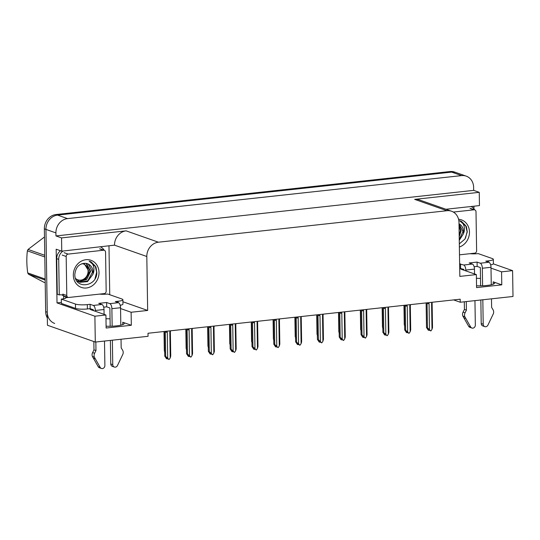 <?xml version="1.0" encoding="UTF-8"?>
<svg xmlns="http://www.w3.org/2000/svg" width="540" height="540" viewBox="0 0 540 540"><rect width="100%" height="100%" fill="white"/><g stroke="black" fill="none" stroke-linecap="round" stroke-linejoin="round"><path stroke-width="0.81" d="M89.843 308.684A14.128 2.619 -0.9 0 0 89.843 308.738A14.128 2.619 -0.9 0 0 91.368 309.893L105.921 315.002L94.892 316.211L95.297 342.056L47.453 325.249L45.947 229.406A13.244 11.623 -70.6 0 1 57.557 215.102L451.636 172.105A13.244 11.623 -70.6 0 1 456.226 172.625A13.244 11.623 -70.6 0 0 451.636 172.105L57.557 215.102A13.244 11.623 -70.6 0 0 45.947 229.406L47.25 312.235A13.244 11.623 -70.6 0 0 54.675 323.44M460.296 268.265A14.128 2.619 -0.9 0 0 460.296 268.319A14.128 2.619 -0.9 0 0 461.815 269.474L476.368 274.59L459.83 276.392L458.98 222.44A13.244 11.623 109.4 0 0 451.562 211.235A13.244 11.623 109.4 0 0 446.965 210.722L158.416 242.204A13.244 11.623 109.4 0 0 146.812 256.5L147.656 310.453L122.918 301.759M453.634 299.916L460.235 302.238L513 296.48L512.595 270.635L501.565 271.836L501.775 284.85L493.202 281.84A14.128 2.619 179.1 0 1 494.721 282.987A14.128 2.619 179.1 0 1 476.543 285.781M61.371 302.427L57.017 302.9L56.174 249.21L61.756 251.174L114.514 245.153A13.244 11.623 109.4 0 1 126.124 230.857L61.547 237.904L61.756 251.174M108.979 246.017L109.742 294.719M473.918 206.206L473.958 208.832M474.653 253.179L474.66 253.841M445.925 209.257L479.459 205.598L479.25 192.328L414.673 199.375A13.244 11.623 109.4 0 1 419.263 199.888L451.562 211.235M473.668 190.37L55.964 235.94L55.917 232.902A13.244 11.623 -70.6 0 1 67.527 218.606L461.599 175.608A13.244 11.623 -70.6 0 1 466.195 176.128A13.244 11.623 -70.6 0 1 473.62 187.333L473.668 190.37L479.25 192.328M512.595 270.635L493.324 263.864M94.892 316.211L57.017 302.9M61.547 237.904L55.964 235.94M95.297 342.056L148.061 336.299L148.014 333.261L460.188 299.201L460.235 302.238M147.656 310.453L131.119 312.255L120.555 308.543M501.565 271.836L491.002 268.124M105.921 315.002L106.124 328.016L131.321 325.269L131.119 312.255M501.775 284.85L476.57 287.597L476.368 274.59M476.429 278.309A14.128 2.619 179.1 0 1 480.506 278.465M110.059 318.884A14.128 2.619 -0.9 0 0 105.975 318.728M106.097 326.201A14.128 2.619 -0.9 0 0 124.274 323.406A14.128 2.619 -0.9 0 0 122.749 322.252L122.789 324.608M131.321 325.269L122.749 322.252M47.345 318.013A13.244 11.623 -70.6 0 1 45.657 311.675L44.354 228.845A13.244 11.623 -70.6 0 1 55.964 214.542L450.036 171.544A13.244 11.623 -70.6 0 1 454.633 172.064L466.195 176.128M164.889 352.161L164.322 351L164.018 331.519L164.66 351.014M167.306 358.85L167.643 358.763M167.461 358.546L167.468 358.904M170.269 330.838L169.81 331.972L170.222 357.899L169.142 359.458L166.428 357.986L167.225 358.931L167.299 358.358M167.225 358.931L166.428 358.655L164.761 356.069L165.672 356.393L165.294 332.127A3.004 0.553 -0.9 0 0 167.292 332.249L166.799 331.216M170.269 331.155L170.66 330.804L170.269 331.155M169.81 331.972A3.004 0.553 -0.9 0 0 170.35 331.682A3.004 0.553 -0.9 0 0 170.357 331.641M170.336 331.574L170.66 330.804L170.35 331.682M170.222 357.899L170.741 356.076L170.357 331.661M165.618 331.351L165.294 332.127M165.672 356.393L167.697 358.169L167.292 332.249M168.817 359.492L167.697 358.169M164.741 356.171L164.376 331.803A3.004 0.553 -0.9 0 1 164.363 331.776A3.004 0.553 -0.9 0 0 164.363 331.776L164.741 356.171M185.855 329.137L186.469 348.638M186.705 349.778L186.138 348.624L185.828 329.137M207.664 326.754L208.285 346.255M208.521 347.402L207.954 346.241L207.644 326.754M230.33 345.019L229.763 343.865L229.46 324.378L230.101 343.872M189.277 356.171L189.277 356.528M192.078 328.455L191.626 329.589L192.031 355.516L190.958 357.075L188.237 355.61L189.041 356.555L189.115 355.982M189.041 356.555L188.244 356.272L186.57 353.693L187.488 354.017L187.11 329.744A3.004 0.553 -0.9 0 0 189.108 329.866L188.615 328.833M192.085 328.779L192.476 328.421L192.085 328.779M191.626 329.589A3.004 0.553 -0.9 0 0 192.166 329.299A3.004 0.553 -0.9 0 0 192.173 329.265L192.557 353.693L192.031 355.516M192.146 329.197L192.476 328.421L192.166 329.299M187.434 328.975L187.11 329.744M187.488 354.017L189.513 355.793L189.108 329.866M190.634 357.115L189.513 355.793M186.179 329.393A3.004 0.553 -0.9 0 1 186.172 329.373L186.55 353.788L186.192 329.42A3.004 0.553 -0.9 0 1 186.179 329.393L186.192 329.42M211.086 353.788L211.093 354.146M213.894 326.072L213.442 327.213L213.847 353.133L212.774 354.699L210.053 353.228L210.857 354.173L210.931 353.599M210.857 354.173L210.053 353.889L208.386 351.311L209.304 351.635L208.919 327.368A3.004 0.553 -0.9 0 0 210.917 327.49L210.431 326.45M213.901 326.396L214.286 326.045L213.901 326.396M213.442 327.213A3.004 0.553 -0.9 0 0 213.982 326.923A3.004 0.553 -0.9 0 0 213.982 326.882M213.962 326.815L214.286 326.045L213.982 326.923M213.847 353.133L214.367 351.317L213.988 326.903M209.25 326.592L208.919 327.368M209.304 351.635L211.329 353.41L210.917 327.49M212.45 354.733L211.329 353.41M207.981 326.997L208.366 351.412L208.008 327.044A3.004 0.553 -0.9 0 1 207.988 327.017A3.004 0.553 -0.9 0 0 207.988 327.017L208.008 327.044M232.747 351.709L233.084 351.621M232.902 351.412L232.909 351.763M235.71 323.696L235.258 324.83L235.663 350.757L234.583 352.316L231.869 350.851L232.666 351.79L232.74 351.216M232.666 351.79L231.869 351.513L230.202 348.935L231.12 349.252L230.735 324.986A3.004 0.553 -0.9 0 0 232.733 325.107L232.247 324.074M235.717 324.02L236.101 323.663L235.717 324.02M235.258 324.83A3.004 0.553 -0.9 0 0 235.791 324.54A3.004 0.553 -0.9 0 0 235.798 324.5L236.183 348.935L235.663 350.757M235.778 324.432L236.101 323.663L235.791 324.54M231.059 324.216L230.735 324.986M231.12 349.252L233.138 351.027L232.733 325.107M234.266 352.35L233.138 351.027M229.804 324.635A3.004 0.553 -0.9 0 1 229.797 324.614L230.182 349.029L229.817 324.662A3.004 0.553 -0.9 0 1 229.804 324.635L229.817 324.662M254.563 349.333L254.9 349.245M254.718 349.029L254.725 349.387M257.526 321.314L257.067 322.454L257.479 348.374L256.399 349.94L253.685 348.469L254.482 349.414L254.556 348.84M254.482 349.414L253.685 349.13L252.018 346.552L252.929 346.876L252.551 322.603A3.004 0.553 -0.9 0 0 254.549 322.724L254.056 321.692M257.526 321.638L257.918 321.287L257.526 321.638M257.067 322.454A3.004 0.553 -0.9 0 0 257.607 322.157A3.004 0.553 -0.9 0 0 257.614 322.124M257.594 322.056L257.999 346.558L257.479 348.374M252.875 321.833L252.551 322.603M252.929 346.876L254.954 348.651L254.549 322.724M256.075 349.974L254.954 348.651M251.998 346.653L251.633 322.286A3.004 0.553 -0.9 0 1 251.62 322.252A3.004 0.553 -0.9 0 0 251.62 322.252L251.998 346.653M470.151 253.672L470.333 253.739A8.829 1.64 179.1 0 0 478.231 253.611L492.386 258.586A8.829 1.64 179.1 0 1 493.337 259.301A8.829 1.64 179.1 0 1 488.498 260.84L485.737 261.144L488.93 262.265L480.263 263.209A4.415 1.951 83.8 0 1 482.328 268.245L482.605 285.775M482.821 299.774L483.206 324.243L481.214 323.541L480.843 299.99M480.263 263.209L477.077 262.089L469.199 262.946L472.392 264.067L463.725 265.012L459.635 263.993M480.62 285.829L480.337 267.55L477.144 266.429L477.077 262.089M477.144 266.429L474.127 266.753M463.806 270.175L463.799 269.352L459.702 268.326M460.607 268.232L460.539 263.891M470.975 206.523A8.829 7.749 -70.6 0 1 474.599 209.837M493.337 259.301L493.405 263.642A8.829 1.64 179.1 0 1 490.644 264.877M466.283 301.577L466.418 310.149L464.427 309.447L464.306 301.793M463.725 265.012A4.415 1.951 83.8 0 1 465.791 270.054L465.804 270.877M474.95 300.632L475.335 325.1A2.821 2.477 -70.6 0 1 471.886 328.037L469.888 327.335A2.821 2.477 109.4 0 1 468.666 326.295L462.841 316.035A4.415 3.875 -70.6 0 1 463.064 312.14L464.427 309.447M466.418 310.149L465.062 312.842L463.064 312.14M462.841 316.035L464.832 316.737L470.664 326.997A2.821 2.477 -70.6 0 0 471.886 328.037M474.525 273.942L474.451 269.109A4.415 1.951 -96.2 0 0 472.392 264.067M464.832 316.737A4.415 3.875 -70.6 0 1 465.062 312.842M463.779 317.763L465.777 318.465M491.265 284.769L490.988 267.3A4.415 1.951 -96.2 0 0 488.93 262.265M481.214 323.541A2.821 2.477 109.4 0 0 482.794 325.924L484.785 326.626A2.821 2.477 -70.6 0 0 487.924 325.114L493.405 313.619A4.415 3.875 -70.6 0 0 493.061 309.791L491.623 307.395L491.488 298.829M484.785 326.626A2.821 2.477 -70.6 0 1 483.206 324.243M99.698 294.091L99.886 294.158A8.829 1.64 179.1 0 0 107.777 294.03L121.932 298.998A8.829 1.64 179.1 0 1 122.884 299.72A8.829 1.64 179.1 0 1 118.044 301.259L115.29 301.563L118.476 302.684L109.816 303.629A4.415 1.951 83.8 0 1 111.881 308.664L112.151 326.194M112.374 340.193L112.759 364.662L110.767 363.96L110.396 340.409M109.816 303.629L106.63 302.508L98.753 303.365L101.939 304.486L93.278 305.431L90.092 304.31L87.332 304.614A8.829 1.64 179.1 0 1 75.472 304.074L61.317 299.099L61.385 303.433L75.539 308.408A8.829 1.64 179.1 0 0 87.399 308.947L90.16 308.651L90.092 304.31M110.174 326.248L109.883 307.962L106.697 306.841L106.63 302.508M106.697 306.841L103.68 307.172M100.528 246.942A8.829 7.749 -70.6 0 1 104.153 250.256M61.958 294.901A8.829 7.749 -70.6 0 1 63.619 296.143L65.61 296.845L66.022 297.851A8.829 1.64 179.1 0 1 61.317 299.099M60.52 250.736A8.829 7.749 109.4 0 0 56.714 258.667L57.274 294.226L59.272 294.928A8.829 7.749 -70.6 0 1 62.977 295.171A8.829 7.749 -70.6 0 1 63.126 295.225M65.036 296.325A8.829 7.749 -70.6 0 1 65.61 296.845M56.714 258.667L58.712 259.369L59.272 294.928M58.712 259.369A8.829 7.749 -70.6 0 1 63.113 251.026M63.619 296.143L63.632 297.007A4.415 1.951 83.8 0 0 63.808 298.715M68.209 297.425L65.624 297.709M122.884 299.72L122.951 304.06A8.829 1.64 179.1 0 1 120.197 305.296M93.359 310.595L93.346 309.771L90.16 308.651M95.837 341.996L95.972 350.561L93.974 349.866L93.845 341.543M93.278 305.431A4.415 1.951 83.8 0 1 95.337 310.466L95.35 311.297M104.497 341.05L104.882 365.519A2.821 2.477 -70.6 0 1 101.432 368.456L99.441 367.754A2.821 2.477 109.4 0 1 98.219 366.714L92.394 356.454A4.415 3.875 -70.6 0 1 92.617 352.559L93.974 349.866M95.972 350.561L94.608 353.261L92.617 352.559M92.394 356.454L94.385 357.156L100.211 367.416A2.821 2.477 -70.6 0 0 101.432 368.456M104.078 314.361L104.004 309.521A4.415 1.951 -96.2 0 0 101.939 304.486M94.385 357.156A4.415 3.875 -70.6 0 1 94.608 353.261M93.332 358.182L95.324 358.884M120.818 325.188L120.542 307.719A4.415 1.951 -96.2 0 0 118.476 302.684M110.767 363.96A2.821 2.477 109.4 0 0 112.347 366.343L114.338 367.045A2.821 2.477 -70.6 0 0 117.47 365.533L122.958 354.038A4.415 3.875 -70.6 0 0 122.607 350.204L121.169 347.814L121.034 339.248M114.338 367.045A2.821 2.477 -70.6 0 1 112.759 364.662M458.561 219.254A14.391 12.636 -70.6 0 1 469.463 232.025A14.391 12.636 -70.6 0 1 459.371 247.016M459.317 243.857L464.933 239.092L467.276 231.923L466.391 226.557L459.621 220.718C463.577 222.858 465.075 226.544 464.13 231.782L463.354 233.915A9.976 8.762 109.4 0 0 463.529 231.755A9.976 8.762 109.4 0 0 459.007 223.783L462.983 231.566L459.25 239.591M459.263 240.327L463.354 233.915M459.189 235.514L460.451 230.675L459.027 225.356M459.209 236.77L461.086 230.897L459.02 224.721M453.344 212.065L474.005 209.81A2.207 1.937 -70.6 0 1 476.003 211.761L476.618 250.796A2.207 1.937 -70.6 0 1 474.68 253.179L459.493 254.833M465.48 238.194L467.114 231.768L465.669 225.619L461.558 221.474L460.262 220.914M99.016 272.444A14.391 12.636 -70.6 0 1 86.393 287.989A14.391 12.636 -70.6 0 1 73.332 275.245A14.391 12.636 -70.6 0 1 85.955 259.706A14.391 12.636 -70.6 0 1 99.016 272.444M74.837 274.374C74.405 289.838 97.227 287.084 96.822 272.342L95.938 266.976L89.168 261.131C93.123 263.277 94.628 266.963 93.677 272.201L92.9 274.334A9.976 8.762 109.4 0 0 93.083 272.174A9.976 8.762 109.4 0 0 87.487 263.729A9.976 8.762 109.4 0 0 85.82 263.344C79.387 263.291 75.722 266.963 74.837 274.374M75.539 278.478L80.163 282.305L87.527 281.59L92.9 274.334M79.846 282.191L87.797 280.807L92.536 271.978L88.371 264.121L87.446 263.716M77.315 281.3L78.3 281.543M78.638 281.597L85.266 279.916L90.005 271.094L86.11 263.385M76.997 281.198L78.597 281.691M78.928 281.765L86.724 279.497L90.632 271.316L86.447 263.446M66.177 256.48A2.207 1.937 -70.6 0 1 68.114 254.097L103.552 250.229A2.207 1.937 -70.6 0 1 105.556 252.18L106.171 291.215A2.207 1.937 -70.6 0 1 104.233 293.598L68.796 297.459A2.207 1.937 -70.6 0 1 66.791 295.508L66.177 256.48L62.195 255.076M68.026 297.378L64.044 295.974A2.207 1.937 -70.6 0 1 62.809 294.111L66.791 295.508M95.033 278.613L96.667 272.187L95.222 266.038L91.111 261.893L89.809 261.333M45.158 280.051L28.451 274.178L44.415 282.535M28.451 274.178A23.834 20.925 -70.6 0 1 27.736 272.923L45.144 279.045M44.8 256.966L27.385 250.85C26.534 257.884 26.649 265.248 27.736 272.923M27.385 250.85A23.834 20.925 -70.6 0 1 28.06 249.44L44.773 255.312M44.483 236.972L28.06 249.44M82.033 263.635A8.411 7.385 -70.6 0 1 88.067 271.937A8.411 7.385 -70.6 0 1 80.723 280.145A8.411 7.385 -70.6 0 1 75.526 278.438M83.957 263.25L88.479 270.641C88.27 276.554 85.421 280.213 79.94 281.617M251.296 321.995L251.917 341.496M252.146 342.644L251.579 341.483L251.276 321.995M273.112 319.613L273.726 339.113M273.962 340.261L273.395 339.1L273.085 319.619M295.778 337.878L295.211 336.724L294.901 317.237L295.542 336.737M276.534 346.646L276.534 347.004M279.335 318.938L278.883 320.072L279.288 345.998L278.215 347.558L275.495 346.086L276.298 347.031L276.372 346.457M276.298 347.031L275.501 346.754L273.827 344.169L274.745 344.493L274.367 320.227A3.004 0.553 -0.9 0 0 276.365 320.348L275.873 319.316M279.342 319.255L279.734 318.904L279.342 319.255M278.883 320.072A3.004 0.553 -0.9 0 0 279.423 319.781A3.004 0.553 -0.9 0 0 279.43 319.741L279.815 344.176L279.288 345.998M279.403 319.673L279.734 318.904L279.423 319.781M274.691 319.451L274.367 320.227M274.745 344.493L276.77 346.268L276.365 320.348M277.891 347.591L276.77 346.268M273.436 319.876A3.004 0.553 -0.9 0 1 273.429 319.856L273.807 344.27L273.449 319.903A3.004 0.553 -0.9 0 1 273.436 319.876L273.449 319.903M298.343 344.27L298.35 344.628M301.151 316.555L300.699 317.689L301.104 343.615L300.031 345.175L297.31 343.71L298.114 344.655L298.188 344.081M298.114 344.655L297.31 344.372L295.643 341.793L296.561 342.117L296.176 317.844A3.004 0.553 -0.9 0 0 298.175 317.966L297.689 316.933M301.158 316.879L301.543 316.521L301.158 316.879M300.699 317.689A3.004 0.553 -0.9 0 0 301.239 317.399A3.004 0.553 -0.9 0 0 301.239 317.365M301.219 317.297L301.624 341.793L301.104 343.615M296.507 317.075L296.176 317.844M296.561 342.117L298.586 343.892L298.175 317.966M299.707 345.215L298.586 343.892M295.623 341.888L295.265 317.52A3.004 0.553 -0.9 0 1 295.245 317.493A3.004 0.553 -0.9 0 0 295.245 317.493L295.623 341.888M320.004 342.191L320.341 342.103M320.159 341.888L320.166 342.245M322.967 314.172L322.508 315.313L322.92 341.233L321.84 342.799L319.127 341.327L319.923 342.272L319.997 341.699M319.923 342.272L319.127 341.989L317.459 339.41L318.377 339.734L317.993 315.468A3.004 0.553 -0.9 0 0 319.99 315.59L319.505 314.55M322.974 314.496L323.359 314.145L322.974 314.496M322.508 315.313A3.004 0.553 -0.9 0 0 323.048 315.023A3.004 0.553 -0.9 0 0 323.055 314.982L323.44 339.417L322.92 341.233M323.035 314.915L323.359 314.145L323.048 315.023M318.317 314.692L317.993 315.468M318.377 339.734L320.396 341.51L319.99 315.59M321.523 342.832L320.396 341.51M317.061 315.117A3.004 0.553 -0.9 0 1 317.054 315.09L317.439 339.512L317.075 315.144A3.004 0.553 -0.9 0 1 317.061 315.117L317.075 315.144M316.737 314.854L317.358 334.355M317.588 335.502L317.021 334.341L316.717 314.854M339.404 333.119L338.837 331.965L338.533 312.478L339.174 331.972M360.369 310.095L360.983 329.596M361.22 330.743L360.652 329.582L360.342 310.095M382.178 307.712L382.799 327.213M383.036 328.361L382.469 327.2L382.158 307.719M404.845 325.985L404.278 324.824L403.974 305.336L404.615 324.837M341.82 339.809L342.158 339.721M341.975 339.512L341.982 339.863M344.783 311.796L344.324 312.93L344.736 338.857L343.656 340.416L340.943 338.951L341.739 339.89L341.813 339.316M341.739 339.89L340.943 339.613L339.275 337.034L340.187 337.351L339.809 313.085A3.004 0.553 -0.9 0 0 341.807 313.207L341.314 312.174M344.783 312.12L345.175 311.762L344.783 312.12M344.324 312.93A3.004 0.553 -0.9 0 0 344.864 312.64A3.004 0.553 -0.9 0 0 344.871 312.599M344.851 312.532L345.256 337.034L344.736 338.857M340.132 312.316L339.809 313.085M340.187 337.351L342.212 339.127L341.807 313.207M343.332 340.45L342.212 339.127M339.255 337.129L338.891 312.761A3.004 0.553 -0.9 0 1 338.877 312.734A3.004 0.553 -0.9 0 0 338.877 312.734L339.255 337.129M363.791 337.129L363.791 337.487M366.593 309.413L366.14 310.554L366.545 336.474L365.472 338.04L362.752 336.569L363.555 337.514L363.629 336.94M363.555 337.514L362.758 337.23L361.085 334.651L362.002 334.976L361.625 310.703A3.004 0.553 -0.9 0 0 363.623 310.824L363.13 309.791M366.599 309.737L366.991 309.386L366.599 309.737M366.14 310.554A3.004 0.553 -0.9 0 0 366.68 310.257A3.004 0.553 -0.9 0 0 366.687 310.223L367.072 334.658L366.545 336.474M366.66 310.156L366.991 309.386L366.68 310.257M361.949 309.933L361.625 310.703M362.002 334.976L364.027 336.751L363.623 310.824M365.148 338.074L364.027 336.751M360.693 310.351A3.004 0.553 -0.9 0 1 360.686 310.331L361.064 334.753L360.707 310.385A3.004 0.553 -0.9 0 1 360.693 310.351L360.707 310.385M385.601 334.746L385.607 335.104M388.409 307.037L387.956 308.171L388.361 334.098L387.288 335.657L384.568 334.186L385.371 335.131L385.445 334.557M385.371 335.131L384.568 334.854L382.901 332.269L383.819 332.593L383.434 308.327A3.004 0.553 -0.9 0 0 385.432 308.448L384.946 307.415M388.415 307.355L388.8 307.004L388.415 307.355M387.956 308.171A3.004 0.553 -0.9 0 0 388.496 307.881A3.004 0.553 -0.9 0 0 388.496 307.841M388.476 307.773L388.881 332.276L388.361 334.098M383.764 307.55L383.434 308.327M383.819 332.593L385.844 334.368L385.432 308.448M386.964 335.691L385.844 334.368M382.88 332.37L382.523 308.003A3.004 0.553 -0.9 0 1 382.502 307.976A3.004 0.553 -0.9 0 0 382.502 307.976L382.88 332.37M407.261 332.667L407.599 332.579M407.417 332.37L407.423 332.728M410.225 304.654L409.765 305.788L410.177 331.715L409.097 333.275L406.384 331.81L407.18 332.755L407.255 332.181M407.18 332.755L406.384 332.471L404.717 329.893L405.635 330.217L405.25 305.944A3.004 0.553 -0.9 0 0 407.248 306.065L406.762 305.033M410.231 304.978L410.616 304.621L410.231 304.978M409.765 305.788A3.004 0.553 -0.9 0 0 410.306 305.498A3.004 0.553 -0.9 0 0 410.312 305.465L410.697 329.893L410.177 331.715M410.292 305.397L410.616 304.621L410.306 305.498M405.574 305.174L405.25 305.944M405.635 330.217L407.653 331.992L407.248 306.065M408.78 333.315L407.653 331.992M404.696 329.987L404.332 305.62A3.004 0.553 -0.9 0 0 404.332 305.62L404.332 305.62A3.004 0.553 -0.9 0 1 404.312 305.572L404.696 329.987M429.077 330.291L429.415 330.203M429.233 329.987L429.239 330.345M432.041 302.272L431.582 303.413L431.993 329.332L430.913 330.899L428.2 329.427L428.996 330.372L429.07 329.798M428.996 330.372L428.2 330.089L426.533 327.51L427.444 327.834L427.066 303.568A3.004 0.553 -0.9 0 0 429.064 303.689L428.571 302.65M432.041 302.596L432.432 302.245L432.041 302.596M431.582 303.413A3.004 0.553 -0.9 0 0 432.121 303.122A3.004 0.553 -0.9 0 0 432.128 303.082M432.108 303.014L432.513 327.517L431.993 329.332M427.066 303.568L427.397 302.785M427.444 327.834L429.469 329.609L429.064 303.689M430.589 330.932L429.469 329.609M426.512 327.611L426.148 303.244A3.004 0.553 -0.9 0 1 426.134 303.217L426.512 327.611M493.202 281.84L493.236 284.189M461.599 175.608L450.036 171.544M67.527 218.606L55.964 214.542M55.917 232.902L44.354 228.845M158.416 242.204L126.124 230.857M446.965 210.722L414.673 199.375M146.812 256.5L114.514 245.153M45.657 311.675L47.25 312.235M488.518 262.123L488.498 260.84M465.791 270.054L474.451 269.109M482.328 268.245L490.988 267.3M468.666 326.295L470.664 326.997M118.064 302.535L118.044 301.259M87.332 304.614L87.399 308.947M75.472 304.074L75.539 308.408M95.337 310.466L104.004 309.521M111.881 308.664L120.542 307.719M98.219 366.714L100.211 367.416M474.005 209.81L470.016 208.406M68.114 254.097L64.125 252.693M103.552 250.229L99.562 248.825M474.768 209.898L470.779 208.494M80.163 282.305L79.528 282.089M104.321 250.31L100.332 248.913"/></g></svg>
